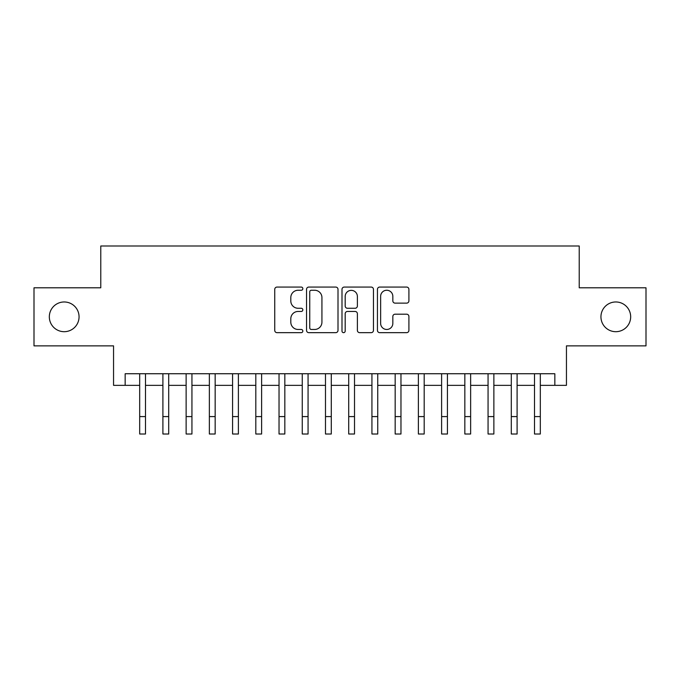 <?xml version="1.0" encoding="UTF-8"?>
<svg xmlns="http://www.w3.org/2000/svg" width="680" height="680" viewBox="0 0 680 680"><rect width="100%" height="100%" fill="white"/><g stroke="black" fill="none" stroke-linecap="round" stroke-linejoin="round"><path stroke-width="1.02" d="M302.838 288.66A1.598 1.598 0 0 0 301.24 287.07L277.024 287.07A2.278 2.278 0 0 0 274.745 289.349L274.745 330.387A2.278 2.278 0 0 0 277.024 332.664L301.24 332.664A1.598 1.598 0 0 0 302.838 331.067A1.598 1.598 0 0 0 301.24 329.469L298.112 329.469A7.293 7.293 0 0 1 290.81 322.175L290.81 318.758A7.293 7.293 0 0 1 298.112 311.457L301.24 311.457A1.598 1.598 0 0 0 302.838 309.868A1.598 1.598 0 0 0 301.24 308.269L298.112 308.269A7.293 7.293 0 0 1 290.81 300.976L290.81 297.551A7.293 7.293 0 0 1 298.112 290.258L301.24 290.258A1.598 1.598 0 0 0 302.838 288.66M600.942 316.829A14.866 14.866 0 0 0 615.808 331.695A14.866 14.866 0 0 0 630.674 316.829A14.866 14.866 0 0 0 615.808 301.971A14.866 14.866 0 0 0 600.942 316.829M49.325 316.829A14.866 14.866 0 0 0 64.192 331.695A14.866 14.866 0 0 0 79.059 316.829A14.866 14.866 0 0 0 64.192 301.971A14.866 14.866 0 0 0 49.325 316.829M406.623 303.135A2.278 2.278 0 0 0 408.909 300.857L408.909 289.349A2.278 2.278 0 0 0 406.623 287.07L379.729 287.07A2.278 2.278 0 0 0 377.442 289.349L377.442 330.387A2.278 2.278 0 0 0 379.729 332.664L406.623 332.664A2.278 2.278 0 0 0 408.909 330.387L408.909 316.472A2.278 2.278 0 0 0 406.623 314.194L395.114 314.194A2.278 2.278 0 0 0 392.836 316.472L392.836 323.374A6.095 6.095 0 0 1 386.733 329.469A6.095 6.095 0 0 1 380.638 323.374L380.638 296.361A6.095 6.095 0 0 1 386.733 290.258A6.095 6.095 0 0 1 392.836 296.361L392.836 300.857A2.278 2.278 0 0 0 395.114 303.135L406.623 303.135M125.162 385.348L125.162 373.736L554.837 373.736L554.837 385.348L566.448 385.348L566.448 345.865L646 345.865L646 287.801L579.224 287.801L579.224 245.99L100.776 245.99L100.776 287.801L34 287.801L34 345.865L113.552 345.865L113.552 385.348L139.68 385.348M338.002 289.349A2.278 2.278 0 0 0 335.725 287.07L308.822 287.07A2.278 2.278 0 0 0 306.544 289.349L306.544 330.387A2.278 2.278 0 0 0 308.822 332.664L335.725 332.664A2.278 2.278 0 0 0 338.002 330.387L338.002 289.349M344.275 287.07L371.178 287.07A2.278 2.278 0 0 1 373.456 289.349L373.456 330.387A2.278 2.278 0 0 1 371.178 332.664L359.661 332.664A2.278 2.278 0 0 1 357.382 330.387L357.382 313.743A2.278 2.278 0 0 0 355.104 311.457L347.463 311.457A2.278 2.278 0 0 0 345.185 313.743L345.185 331.067A1.598 1.598 0 0 1 343.587 332.664A1.598 1.598 0 0 1 341.998 331.067L341.998 289.349A2.278 2.278 0 0 1 344.275 287.07M145.486 385.348L162.903 385.348M168.708 385.348L186.133 385.348M191.939 385.348L209.355 385.348M215.16 385.348L232.577 385.348M238.391 385.348L255.807 385.348M261.613 385.348L279.029 385.348M284.835 385.348L302.26 385.348M308.065 385.348L325.482 385.348M331.287 385.348L348.712 385.348M354.518 385.348L371.934 385.348M377.74 385.348L395.165 385.348M400.971 385.348L418.387 385.348M424.192 385.348L441.609 385.348M447.423 385.348L464.839 385.348M470.645 385.348L488.062 385.348M493.867 385.348L511.292 385.348M517.097 385.348L534.514 385.348M540.319 385.348L554.837 385.348M311.329 290.258A1.598 1.598 0 0 0 309.74 291.856L309.74 327.87A1.598 1.598 0 0 0 311.329 329.469L314.636 329.469A7.293 7.293 0 0 0 321.929 322.175L321.929 297.551A7.293 7.293 0 0 0 314.636 290.258L311.329 290.258M357.382 296.471A6.095 6.095 0 0 0 351.288 290.368A6.095 6.095 0 0 0 345.185 296.471L345.185 305.991A2.278 2.278 0 0 0 347.463 308.269L355.104 308.269A2.278 2.278 0 0 0 357.382 305.991L357.382 296.471M139.68 416.585L145.486 416.585L145.486 434.01L139.68 434.01L139.68 373.736M145.486 416.585L145.486 373.736M162.903 434.01L168.708 434.01L162.903 434.01L162.903 373.736M168.708 434.01L168.708 373.736M186.133 434.01L191.939 434.01L186.133 434.01L186.133 373.736M191.939 434.01L191.939 373.736M209.355 434.01L215.16 434.01L209.355 434.01L209.355 373.736M215.16 434.01L215.16 373.736M232.577 434.01L238.391 434.01L232.577 434.01L232.577 373.736M238.391 434.01L238.391 373.736M255.807 434.01L261.613 434.01L255.807 434.01L255.807 373.736M261.613 434.01L261.613 373.736M279.029 434.01L284.835 434.01L279.029 434.01L279.029 373.736M284.835 434.01L284.835 373.736M302.26 434.01L308.065 434.01L302.26 434.01L302.26 373.736M308.065 434.01L308.065 373.736M325.482 434.01L331.287 434.01L325.482 434.01L325.482 373.736M331.287 434.01L331.287 373.736M348.712 434.01L354.518 434.01L348.712 434.01L348.712 373.736M354.518 434.01L354.518 373.736M371.934 434.01L377.74 434.01L371.934 434.01L371.934 373.736M377.74 434.01L377.74 373.736M395.165 434.01L400.971 434.01L395.165 434.01L395.165 373.736M400.971 434.01L400.971 373.736M418.387 434.01L424.192 434.01L418.387 434.01L418.387 373.736M424.192 434.01L424.192 373.736M441.609 434.01L447.423 434.01L441.609 434.01L441.609 373.736M447.423 434.01L447.423 373.736M464.839 434.01L470.645 434.01L464.839 434.01L464.839 373.736M470.645 434.01L470.645 373.736M488.062 434.01L493.867 434.01L488.062 434.01L488.062 373.736M493.867 434.01L493.867 373.736M511.292 434.01L517.097 434.01L511.292 434.01L511.292 373.736M517.097 434.01L517.097 373.736M534.514 434.01L540.319 434.01L534.514 434.01L534.514 373.736M540.319 434.01L540.319 373.736M162.903 416.585L168.708 416.585M186.133 416.585L191.939 416.585M209.355 416.585L215.16 416.585M232.577 416.585L238.391 416.585M255.807 416.585L261.613 416.585M279.029 416.585L284.835 416.585M302.26 416.585L308.065 416.585M325.482 416.585L331.287 416.585M348.712 416.585L354.518 416.585M371.934 416.585L377.74 416.585M395.165 416.585L400.971 416.585M418.387 416.585L424.192 416.585M441.609 416.585L447.423 416.585M464.839 416.585L470.645 416.585M488.062 416.585L493.867 416.585M511.292 416.585L517.097 416.585M534.514 416.585L540.319 416.585"/></g></svg>
